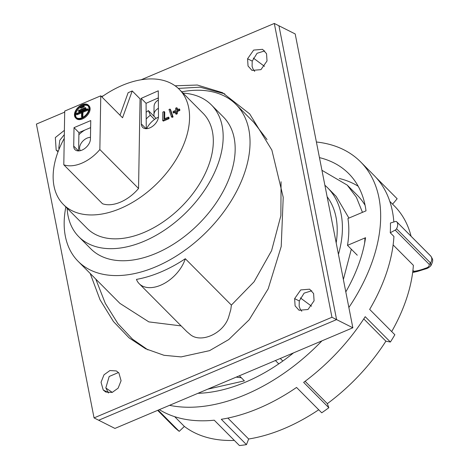 <?xml version="1.0" encoding="UTF-8"?>
<svg xmlns="http://www.w3.org/2000/svg" width="469" height="469" viewBox="0 0 469 469"><rect width="100%" height="100%" fill="white"/><g stroke="black" fill="none" stroke-linecap="round" stroke-linejoin="round"><path stroke-width="0.7" d="M376.085 177.552L397.149 198.756A2359.58 1838.515 -50 0 1 392.582 204.167M411.067 236.235A152.466 95.324 -44.8 0 0 394.464 206.061L389.792 201.359M393.116 244.918L413.377 265.313A152.466 95.324 135.2 0 1 392.025 330.979A152.466 95.324 135.2 0 1 391.691 331.565M390.255 232.765A159.589 99.78 135.2 0 0 390.419 223.021L395.332 221.52A2.228 1.389 135.2 0 1 396.639 221.714A2.228 1.389 135.2 0 1 396.663 221.737A8.905 5.564 135.2 0 1 396.545 228.743A2.228 1.389 135.2 0 1 395.185 230.103L390.255 232.765L393.931 236.458A159.589 99.78 -44.8 0 1 371.518 306.187A159.589 99.78 -44.8 0 1 369.666 309.399L394.851 334.749A159.589 99.78 135.2 0 1 390.39 342.03A2359.58 668.278 31.5 0 1 385.893 341.168A152.466 95.324 135.2 0 1 327.344 403.662A2359.58 467.986 54.5 0 1 328.833 407.731A159.589 99.78 135.2 0 1 321.728 412.802L296.543 387.447A159.589 99.78 -44.8 0 1 221.286 419.286L246.471 444.635A2359.58 1425.496 82.6 0 0 248.658 439.007A152.466 95.324 -44.8 0 0 318.715 409.765M246.471 444.635A159.589 99.78 135.2 0 1 239.436 445.55L214.251 420.201A159.589 99.78 -44.8 0 1 159.331 409.642M234.342 440.42A152.466 95.324 135.2 0 1 184.358 426.421A2359.58 1838.515 130 0 1 179.228 431.357A159.589 99.78 135.2 0 1 174.949 427.769L157.648 410.357M357.278 255.206L347.482 245.351A121.448 75.931 -44.8 0 0 347.934 218.495L366.008 210.851A142.893 89.339 -44.8 0 0 349.634 174.538A142.893 89.339 -44.8 0 0 319.459 157.619M345.805 291.894A142.893 89.339 -44.8 0 0 346.474 290.716A142.893 89.339 -44.8 0 0 365.556 237.707L347.482 245.351M339.304 178.49A142.254 88.94 135.2 0 1 358.199 186.257M197.93 393.315A142.893 89.339 -44.8 0 0 293.524 352.876M395.185 230.103L429.229 264.364C429.516 266.275 428.091 267.629 424.961 268.409C421.004 270.138 412.96 271.926 413.511 270.947A2.228 1.389 135.2 0 1 413.119 271.123L413.869 271.563L417.768 271.34L425.535 268.93C427.505 268.45 429.252 267.412 430.776 265.829L430.583 263.003L396.545 228.743M396.663 221.737L430.982 256.32M430.665 255.957L430.706 255.998C432.172 257.786 432.137 260.125 430.583 263.003L429.229 264.364M169.538 405.327A159.589 99.78 -44.8 0 0 321.922 340.863M348.866 307.506A159.589 99.78 -44.8 0 0 358.046 292.627A159.589 99.78 -44.8 0 0 360.602 161.875A159.589 99.78 -44.8 0 0 316.399 142.007M158.153 410.141L179.228 431.357M390.39 342.03L365.204 316.681A159.589 99.78 -44.8 0 1 303.648 382.382L328.833 407.731M363.768 318.902L385.893 341.168M305.114 381.291L327.344 403.662M227.864 418.078L248.658 439.007M174.679 416.683L184.358 426.421M393.849 221.972A159.589 99.78 -44.8 0 0 374.069 175.429L360.602 161.875M424.961 268.409L425.653 268.385M147.952 349.897L132.498 339.157L117.912 323.633L105.308 303.379L95.776 279.084M175.095 85.798L197.326 85.03L222.511 92.68L249.696 113.914L271.873 150.109L283.223 197.297L281.212 246.512L268.186 288.822L249.174 319.788L228.72 339.585L209.555 350.648L181.11 356.903L164.021 355.297L145.619 348.766L129.075 337.85L113.428 321.5L100.032 299.755L90.2 273.474M181.743 91.818A111.288 69.582 135.2 0 1 236.048 104.476A111.288 69.582 135.2 0 1 250.03 143.602A111.288 69.582 135.2 0 1 181.919 252.369A111.288 69.582 135.2 0 1 78.153 261.35A111.288 69.582 135.2 0 1 64.171 222.224A111.288 69.582 135.2 0 1 65.848 206.964M236.048 104.476L253.723 122.262L267.043 139.563M278.949 25.783L336.59 319.606L98.695 420.236L114.934 428.426L352.846 327.784L295.194 33.95L274.306 23.45L331.952 317.267L94.058 417.902L36.412 124.086L64.693 112.12M84.942 130.024A17.804 11.133 -44.8 0 0 78.886 134.732L78.921 132.575L90.634 127.621M90.628 127.797A17.804 11.133 -44.8 0 0 89.632 128.043M157.666 98.173L158.34 98.848M158.334 97.88L146.076 103.309L146.275 128.699M183.016 93.102A93.483 58.449 135.2 0 1 211.419 104.945A93.483 58.449 135.2 0 1 223.162 137.816A93.483 58.449 135.2 0 1 165.95 229.177A93.483 58.449 135.2 0 1 78.786 236.728A93.483 58.449 135.2 0 1 67.126 208.248M78.786 236.728L90.787 248.805A93.483 58.449 -44.8 0 0 177.95 241.254A93.483 58.449 -44.8 0 0 235.162 149.892A93.483 58.449 -44.8 0 0 223.414 117.021L211.419 104.945M87.627 108.802L76.341 113.586L76.33 114.225L81.618 111.98L81.542 116.863L82.245 116.564L82.327 111.681L87.615 109.441L87.627 108.802L88.231 110.057L87.615 109.441M78.481 111.2L78.487 110.567L85.546 107.577L86.149 108.831L79.097 111.815L78.481 111.2L85.534 108.216M83.746 106.228L80.357 107.665L80.369 107.026L83.758 105.595L84.356 106.844L83.758 105.595M76.33 114.225L76.939 114.841L81.606 112.865M81.542 116.863L82.151 117.485L82.861 117.186L82.245 116.564M82.327 111.681L82.937 112.296L82.861 117.186M82.937 112.296L88.231 110.057M85.546 107.577L86.149 108.831M80.357 107.665L80.973 108.28L84.356 106.844M88.154 105.994A8.301 5.188 -44.8 0 0 81.067 106.733M80.369 107.213A8.301 5.188 -44.8 0 0 75.661 115.063A8.301 5.188 -44.8 0 0 76.418 117.649M75.046 114.448A8.301 5.188 -44.8 0 0 76.089 117.361A8.301 5.188 -44.8 0 0 83.828 116.693A8.301 5.188 -44.8 0 0 88.911 108.579A8.301 5.188 -44.8 0 0 87.867 105.666A8.301 5.188 -44.8 0 0 80.129 106.334A8.301 5.188 -44.8 0 0 75.046 114.448M89.509 108.327A9.022 5.64 -44.8 0 0 88.377 105.156A9.022 5.64 -44.8 0 0 79.965 105.883A9.022 5.64 -44.8 0 0 74.448 114.7A9.022 5.64 -44.8 0 0 75.579 117.871A9.022 5.64 -44.8 0 0 83.992 117.144A9.022 5.64 -44.8 0 0 89.509 108.327M90.47 137.399A8.905 5.564 -44.8 0 0 79.583 147.958A8.905 5.564 -44.8 0 0 80.346 150.66M74.026 127.644L90.752 120.568L90.441 139.029A10.013 6.261 135.2 0 1 84.309 148.82A10.013 6.261 135.2 0 1 74.97 149.629A10.013 6.261 135.2 0 1 73.715 146.105L74.026 127.644L78.921 132.575M75.579 117.871L76.189 118.487A9.022 5.64 -44.8 0 0 84.602 117.76A9.022 5.64 -44.8 0 0 90.124 108.943A9.022 5.64 -44.8 0 0 88.993 105.771L88.377 105.156M78.61 150.907L78.886 134.732M146.645 128.688A16.691 10.435 135.2 0 1 154.518 119.443A16.691 10.435 135.2 0 1 158.446 117.121M64.71 111.083L63.802 164.801A33.094 20.689 -44.8 0 0 99.856 149.547L100.765 95.834L64.71 111.083M100.765 95.834L122.556 117.766L132.223 90.963L140.061 98.853L138.548 188.485A33.094 20.689 -44.8 0 1 102.494 203.739L63.802 164.801M120.017 115.21L128.137 92.692L132.223 90.963M172.463 116.359L171.478 116.775L168.998 109.488L169.983 109.072L172.463 116.359L173.073 116.974L172.088 117.391L171.478 116.775M176.655 113.193L175.582 113.645L175.617 111.388L173.12 112.449L173.137 111.475L175.635 110.42L175.676 108.157L176.749 107.706L176.707 109.963L179.211 108.908L179.193 109.875L176.69 110.936L176.655 113.193L177.264 113.809L176.192 114.266L175.582 113.645M168.412 118.071L162.69 120.486L162.831 112.097L164.144 111.54L164.021 118.968L168.424 117.103L168.412 118.071L169.022 118.686L163.306 121.108L162.69 120.486M168.424 117.103L169.039 117.719L169.022 118.686M164.144 111.54L164.754 112.155L164.642 118.698M179.211 108.908L179.82 109.523L179.809 110.491L177.305 111.552L177.264 113.809M175.605 112.267L173.729 113.064L173.12 112.449M176.749 107.706L177.358 108.321L177.335 109.699M169.983 109.072L170.593 109.687L173.073 116.974M158.276 90.804L158.475 116.388A10.236 6.402 135.2 0 1 158.475 116.558A10.236 6.402 135.2 0 1 152.208 126.566A10.236 6.402 135.2 0 1 142.664 127.392A10.236 6.402 135.2 0 1 141.38 123.963L141.175 98.379L158.276 90.804M101.802 96.878A81.688 51.074 135.2 0 1 179.299 89.356A81.688 51.074 135.2 0 1 189.558 118.077A81.688 51.074 135.2 0 1 139.569 197.912A81.688 51.074 135.2 0 1 63.403 204.507A81.688 51.074 135.2 0 1 53.144 175.787A81.688 51.074 135.2 0 1 64.247 138.408M154.518 119.443L150.356 115.251A16.691 10.435 -44.8 0 0 146.199 119.026M156.101 118.381L148.351 110.578L150.356 115.251M99.856 149.547L138.548 188.485M179.193 109.875L179.809 110.491M176.69 110.936L177.305 111.552M158.416 108.28A13.355 8.77 -179 0 0 153.938 114.694L154.078 106.299A13.355 8.77 1 0 1 158.346 100.008M153.938 114.694A13.355 8.77 -179 0 0 154.172 116.441M141.175 98.379L146.076 103.309M146.146 112.314A24.482 15.307 135.2 0 1 148.351 110.578M63.403 204.507L87.158 228.409A81.688 51.074 -44.8 0 0 163.318 221.819A81.688 51.074 -44.8 0 0 213.313 141.984A81.688 51.074 -44.8 0 0 203.048 113.264L179.299 89.356M178.32 88.412L200.058 87.164L224.821 93.888M139.234 283.733L186.785 331.589L189.711 334.063C200.345 344.094 224.006 333.465 228.808 316.505L230.795 309.604L231.387 305.102L185.308 258.73A30.673 19.176 135.2 0 1 164.003 283.604A30.673 19.176 135.2 0 1 139.234 283.733A30.673 19.176 135.2 0 1 136.45 279.395A111.288 69.582 -44.8 0 0 185.308 258.73M181.14 325.908L148.861 321.892L119.923 303.39L78.153 261.35M281.072 181.738L280.878 215.634L271.586 250.675L254.063 281.793L231.387 305.102M118.487 372.509L109.177 376.496L105.836 387.881L108.491 393.004M103.233 390.009L105.765 392.025L112.202 392.424L118.124 388.168L121.084 380.728L118.897 372.966L116.365 370.944L109.928 370.545L104.007 374.801L101.046 382.241L103.233 390.009L107.87 392.342M267.019 60.964L260.94 69.652L252 70.409L248.042 66.029L247.579 58.772L253.659 50.083L262.593 49.327L266.55 53.706L267.019 60.964M254.726 71.394L253.231 69.471L252.088 66.369L252.216 61.105L257.071 53.29L264.721 50.892M314.078 300.817L307.992 309.505L299.058 310.261L295.101 305.882L294.632 298.624L300.717 289.936L309.651 289.18L313.609 293.559L314.078 300.817M301.784 311.246L300.289 309.323L299.146 306.222L299.275 300.957L304.123 293.143L311.779 290.745M59.065 149.195L58.777 148.028L59.798 140.284L64.312 134.65M58.045 151.792L56.174 150.156L55.336 137.558L64.382 130.347M98.695 420.236L94.058 417.902M352.846 327.784L331.952 317.267M101.486 96.555L103.485 95.711M141.21 79.753L274.306 23.45M321.951 170.306L347.224 185.103L356.405 197.297L362.467 212.346M364.999 237.941L364.63 243.124M347.224 185.103L357.22 195.163A133.325 83.359 135.2 0 1 365.093 205.316M280.286 358.48L282.83 361.036M275.432 360.532L278.762 363.88M239.354 375.792L244.39 380.857L207.714 389.176M343.372 279.512L351.31 249.203M348.918 218.079L336.138 196.37L327.643 187.817A117.52 73.475 -44.8 0 0 324.882 185.261M338.436 254.345A117.52 73.475 -44.8 0 0 342.405 229.136A117.52 73.475 -44.8 0 0 327.643 187.817M327.133 196.728A111.288 69.582 135.2 0 1 336.185 242.872M241.318 377.768L236.194 377.129M412.855 270.865L412.82 271.193M413.511 270.947L412.913 270.355M73.715 146.105L78.487 150.912M141.38 123.963L146.088 128.699M252.216 61.105L247.579 58.772M294.632 298.624L299.275 300.957M56.174 150.156L58.267 151.206M59.346 148.509L58.795 148.134M112.284 392.401L105.853 387.986M264.504 66.352L253.307 58.05M311.563 306.204L300.365 297.903M417.773 271.358L412.65 272.518M396.639 221.714L430.776 256.074C432.817 259.609 433.807 259.838 430.782 265.864"/></g></svg>
